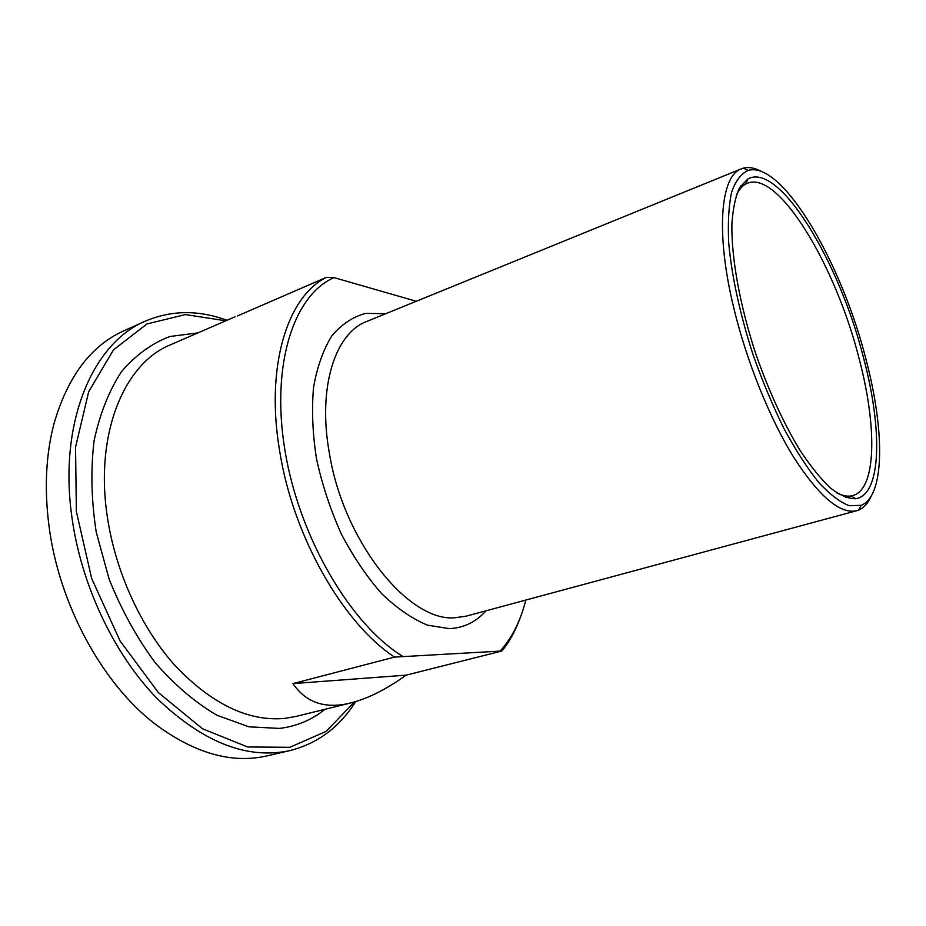 <?xml version="1.0" encoding="UTF-8"?>
<svg xmlns="http://www.w3.org/2000/svg" width="926" height="926" viewBox="0 0 926 926"><rect width="100%" height="100%" fill="white"/><g stroke="black" fill="none" stroke-linecap="round" stroke-linejoin="round"><path stroke-width="1.39" d="M416.306 301.263L333.973 277.603L326.473 277.325L237.415 315.963M406.074 675.158C386.373 689.314 367.981 698.574 350.896 702.915C325.42 709.293 306.112 702.857 292.963 683.596L406.074 675.158L501.869 651.013C509.717 641.429 516.002 629.854 520.736 616.322M292.963 683.596L394.569 657.09L501.869 651.013M326.473 277.325C287.43 296.413 265.067 366.441 279.791 451.795C293.287 536.791 343.268 623.649 394.569 657.09M525.806 600.06C520.933 619.355 513.282 635.317 502.887 647.945L500.596 650.561M761.867 171.704C755.049 167.907 748.868 166.726 743.323 168.162L741.402 168.81C720.44 175.801 715.347 232.785 733.948 308.659C746.854 362.031 770.038 419.235 794.08 457.861C819.383 496.822 840.276 514.439 856.724 510.724L858.645 510.076C863.923 507.865 868.125 503.177 871.25 496.023M866.088 359.763C884.816 430.544 884.955 496.116 861.168 505.353L849.223 505.712C839.998 502.147 829.823 494.38 818.7 482.411C807.252 468.093 795.735 450.291 784.172 428.981C772.874 406.063 762.561 381.477 753.22 355.225C740.094 314.551 731.934 277.268 728.75 243.376C727.732 222.772 728.704 205.676 731.656 192.087C735.661 180.79 741.17 173.567 748.196 170.396C782.273 160.487 841.746 262.706 866.088 359.763M863.796 358.825C839.766 262.347 779.275 161.483 747.884 178.961L739.724 187.422C735.499 196.381 732.894 208.697 731.887 224.358C731.332 258.134 740.001 306.055 755.929 354.311C768.8 390.969 783.396 422.835 799.74 449.909C810.4 466.056 820.656 478.788 830.529 488.106C839.963 495.294 848.355 498.836 855.728 498.72C881.517 494.959 882.652 429.907 863.796 358.825M736.239 195.34C738.786 189.888 741.957 186.114 745.754 184.042L747.444 183.244C778.778 170.095 836.259 266.862 859.305 359.438C877.211 427.199 876.482 489.322 852.788 495.572L850.959 495.966C846.688 496.614 841.884 495.537 836.548 492.736M402.278 656.083C350.364 624.078 299.341 537.462 285.058 451.066C270.566 364.589 293.855 295.105 333.973 277.603M226.951 320.303C198.627 309.816 171.403 310.106 145.266 321.16C93.294 342.759 58.477 421.596 71.823 516.546C81.013 584.711 113.967 654.242 157.015 698.424C203.025 742.467 247.381 759.852 290.093 750.546C317.653 743.497 339.518 727.188 355.7 701.607M354.415 701.977L326.126 731.401L289.826 747.305L247.555 746.969L202.4 728.716L158.392 692.59L120.056 640.942L91.662 578.449L76.36 511.522L75.55 447.189L88.664 391.767L113.516 349.854L146.933 323.95L185.443 314.574L225.77 320.813M290.093 750.546L267.313 755.824C231.986 764.019 194.576 753.417 155.07 724.016C102.207 683.631 58.616 603.683 48.881 525.054C44.274 488.199 45.941 454.539 53.893 424.05C67.529 376.732 90.875 345.63 123.945 330.756L145.266 321.16M350.896 702.915L295.822 716.469L284.56 718.426C248.226 721.643 211.753 704.049 175.118 665.644C140.764 627.423 114.893 570.613 107.057 514.891C94.973 432.28 124.825 363.073 170.477 344.808L235.065 316.785M856.724 510.724L466.102 616.184L454.897 617.758C408.667 622.133 343.442 541.421 329.343 453.057C317.433 387.23 335.212 333.071 366.708 321.472L741.402 168.81M385.772 313.706L365.643 313.37C352.899 316.796 341.636 324.285 331.867 335.814C323.278 349.623 317.167 366.846 313.544 387.462C311.576 409.662 312.571 433.507 316.53 458.995C322.19 484.773 330.443 509.728 341.277 533.885C353.338 556.85 366.823 576.794 381.732 593.716C397.046 608.394 412.336 618.892 427.615 625.2L449.237 628.627C463.799 627.955 476.045 622.017 485.988 610.813M197.979 332.874L169.794 336.532C151.795 343.384 135.728 355.052 121.607 371.534C109.025 390.703 99.858 413.783 94.082 440.788C90.609 469.551 91.315 499.924 96.188 531.918L109.152 579.225C121.456 609.921 136.77 637.69 155.082 662.553C174.609 684.974 195.224 702.533 216.904 715.231L249.013 726.841L279.548 728.415C296.656 726.32 311.784 719.953 324.945 709.304M502.887 647.945L501.707 650.978M748.196 170.396L743.323 168.162M861.168 505.353L858.645 510.076M850.959 495.966L855.728 498.72M745.754 184.042L747.884 178.961M745.812 183.892L740.615 185.987M851.098 496.047L845.693 497.528"/></g></svg>
